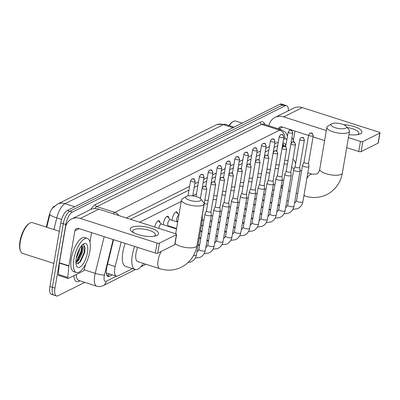 <?xml version="1.0" encoding="UTF-8"?>
<svg xmlns="http://www.w3.org/2000/svg" width="400" height="400" viewBox="0 0 400 400"><rect width="100%" height="100%" fill="white"/><g stroke="black" fill="none" stroke-linecap="round" stroke-linejoin="round"><path stroke-width="0.6" d="M172.23 220.31A5.74 2.185 -72.2 0 1 172.385 218.58A5.74 2.185 -72.2 0 1 176.7 211.835A5.74 2.185 -72.2 0 1 177.635 213.605M163.355 224.745A5.74 2.185 -72.2 0 1 163.515 223.01A5.74 2.185 -72.2 0 1 167.83 216.265A5.74 2.185 -72.2 0 1 168.765 218.035M154.715 227.045A5.74 2.185 -72.2 0 1 158.955 220.695A5.74 2.185 -72.2 0 1 159.89 222.465M121.155 242.115L115.175 266.525A10.76 4.1 107.8 0 0 114.805 268.305A10.76 4.1 107.8 0 0 116.325 276.15A10.76 4.1 107.8 0 0 117.895 275.945L132.535 268.635M106.335 273.235A3.585 1.365 107.8 0 0 106.725 273.145L106.81 273.1A10.76 4.1 -72.2 0 1 106.29 272.8M54.53 206.085A9.685 3.69 107.8 0 0 49.12 215.615L46.305 227.105M106.81 273.1L116.325 276.15M196.455 193.855L192.755 195.705M181.205 201.47L139.655 222.22M84.815 282.375L58.04 295.745A10.76 4.1 -72.2 0 1 56.47 295.955A10.76 4.1 -72.2 0 1 54.95 288.105L65.82 224.515A10.76 4.1 -72.2 0 1 72.34 212.075L285.02 105.875L282.49 105.065A10.76 4.1 -72.2 0 1 284.06 104.855A10.76 4.1 -72.2 0 0 282.49 105.065L69.815 211.265L282.49 105.065L279.965 104.255A10.76 4.1 -72.2 0 1 281.53 104.045L286.585 105.665A10.76 4.1 -72.2 0 1 288.395 110.75M65.82 224.515L63.295 223.705A10.76 4.1 -72.2 0 1 69.815 211.265A10.76 4.1 -72.2 0 0 63.295 223.705L52.425 287.295L63.295 223.705L60.77 222.895A10.76 4.1 -72.2 0 1 67.29 210.455L279.965 104.255M56.47 295.955L53.945 295.145A10.76 4.1 -72.2 0 1 52.425 287.295A10.76 4.1 -72.2 0 0 53.945 295.145L51.42 294.335A10.76 4.1 -72.2 0 1 49.9 286.485L60.77 222.895M74.665 206.77L65 203.675A12.555 10.88 -116.5 0 0 57.39 204.16L215.695 125.105A12.555 10.88 63.5 0 1 223.305 124.625L65 203.675A14.345 5.465 107.8 0 0 56.8 217.89A12.555 2.095 -166.2 0 1 49.86 214.545L46.76 227.25M113.565 239.68L106.925 266.785A10.76 4.1 107.8 0 0 106.55 268.565A10.76 4.1 107.8 0 0 108.075 276.415A10.76 4.1 107.8 0 0 109.64 276.21L112.32 274.87M109.795 274.06L107.115 275.4A10.76 4.1 -72.2 0 1 106.985 275.46M285.02 105.875A10.76 4.1 -72.2 0 1 286.585 105.665M277.715 145.75L274.015 147.595M268.84 150.18L265.14 152.025M259.97 154.61L256.27 156.455M251.095 159.04L247.395 160.885M242.225 163.47L238.525 165.32M233.355 167.9L229.655 169.75M224.48 172.33L220.78 174.18M215.61 176.76L211.91 178.61M206.735 181.19L203.035 183.04M197.865 185.62L194.165 187.47M188.99 190.055L130.465 219.28M285.835 145.72A10.76 4.1 107.8 0 0 284.175 143.095A10.76 4.1 107.8 0 0 282.885 143.18M282.84 143.43A10.76 4.1 -72.2 0 1 283.39 145.475M157.01 235.395A14.345 4.625 -170.3 0 1 155.34 235.99A14.345 4.625 -170.3 0 1 132.495 232.085A14.345 4.625 -170.3 0 1 131.745 227.3A14.345 4.625 -170.3 0 1 150.785 228.15A14.345 4.625 -170.3 0 1 157.01 235.395M153.925 236.265A11.48 3.7 9.7 0 0 154.22 236.135A11.48 3.7 9.7 0 0 155.425 234.83A11.48 3.7 9.7 0 0 147.05 229.725A11.48 3.7 9.7 0 0 134.005 229.655A11.48 3.7 9.7 0 0 132.8 230.96A11.48 3.7 9.7 0 0 133.735 232.815M85.62 264.16L84.39 269.195A1.795 0.685 107.8 0 1 83.365 270.97L68.39 278.445A1.795 0.685 107.8 0 1 68.13 278.48L58.655 275.445A1.795 0.685 -72.2 0 1 58.365 274.42L59.39 263.06A1.795 0.685 -72.2 0 1 59.425 262.775L65.41 227.78A14.345 12.435 63.5 0 1 71.63 218.995A14.345 12.435 63.5 0 1 80.33 218.44L157.07 243.03A1.795 0.58 9.7 0 0 159.45 243.135L157.73 253.175A1.795 0.58 -170.3 0 1 155.35 253.07L78.615 228.48A3.585 3.11 -116.5 0 0 76.44 228.62A3.585 3.11 -116.5 0 0 74.885 230.815L68.9 265.815A1.795 0.685 107.8 0 0 68.865 266.095L67.835 277.46A1.795 0.685 107.8 0 0 68.13 278.48M71.63 218.995L90.21 209.715A14.345 12.435 63.5 0 1 98.905 209.165L175.645 233.755A1.795 0.58 9.7 0 1 176.61 234.455A1.795 0.58 9.7 0 1 176.425 234.66L159.45 243.135M176.61 234.455L174.895 244.495A1.795 0.58 -170.3 0 1 174.705 244.7L157.73 253.175M91.565 232.63L89.94 242.125M53.84 263.415L22.595 253.405A16.14 6.15 -72.2 0 1 20.615 251.265L20.29 250.475A15.425 5.875 -72.2 0 1 20 241.27A15.425 5.875 -72.2 0 1 28.865 223.71L29.59 223.255A16.14 6.15 -72.2 0 1 32.445 222.66L59.335 231.28M20.615 251.265A16.14 6.15 -72.2 0 1 20.31 241.63A16.14 6.15 -72.2 0 1 29.59 223.255M89.845 251.44A17.935 6.835 -72.2 0 1 76.365 272.515A17.935 6.835 -72.2 0 1 73.83 259.435A17.935 6.835 -72.2 0 1 87.305 238.36A17.935 6.835 -72.2 0 1 89.845 251.44M76.365 272.515L73.835 271.705A17.935 6.835 -72.2 0 1 71.3 258.625A17.935 6.835 -72.2 0 1 84.78 237.55L87.305 238.36M75.975 263.69L80.515 261.755L84.655 252.515L85.12 247.895L83.54 244.54L82.57 244.61M82.04 245.13L82.795 248.085A8.965 3.415 -72.2 0 0 81.415 245.885A8.965 3.415 -72.2 0 0 81.385 245.875M76.23 258.235A12.555 4.785 -72.2 0 1 83.445 243.945A12.555 4.785 -72.2 0 1 87.44 252.64A12.555 4.785 -72.2 0 1 82.145 265.17A12.555 4.785 -72.2 0 1 76.465 265.725A12.555 4.785 -72.2 0 1 76.23 258.235M76.765 255.755L78.5 250.765M76.21 258.37L79.225 251.315L79.655 248.46M75.885 261.935L77.875 260.09L81.59 252.075L82.03 248.14L81.315 245.96M75.89 262.535L78.615 260.405L82.38 252.33L82.795 248.085M77.445 260.6L81.47 251.325L81.965 247.495M80.33 261.98L84.63 252.34L85.115 247.81M75.885 261.91L76.61 261.065L81.075 251.2L81.535 246.225M77.99 263.88L79.765 262.075L84.235 252.215L83.83 244.78L83.49 244.53M200.295 200.79A7.89 2.545 9.7 0 0 200.805 198.965A7.89 2.545 9.7 0 0 194.035 196.105A7.89 2.545 9.7 0 0 186.4 196.34A7.89 2.545 9.7 0 0 186.18 196.465A7.89 2.545 9.7 0 0 190.06 200.4A7.89 2.545 9.7 0 0 200.295 200.79M200.805 198.965L203.625 202.49A11.48 3.7 -170.3 0 1 204.09 203.845A11.48 3.7 -170.3 0 1 202.88 205.15A11.48 3.7 -170.3 0 1 189.84 205.085A11.48 3.7 -170.3 0 1 181.46 199.98A11.48 3.7 -170.3 0 1 182.35 198.855L186.18 196.465M137.67 247.405A11.48 4.375 107.8 0 0 136.015 253.235A11.48 4.375 107.8 0 0 137.635 261.605L159.74 268.69C167.26 271.02 174.485 270.525 181.42 267.2C189.925 262.65 195.1 255.475 196.94 245.68L204.09 203.845M143.46 263.47A19.725 7.515 -72.2 0 1 135.12 269.46A19.725 7.515 -72.2 0 1 132.33 255.075A19.725 7.515 -72.2 0 1 134.645 246.435M135.12 269.46L125.645 266.425A19.725 7.515 -72.2 0 1 122.855 252.04A19.725 7.515 -72.2 0 1 125.17 243.4M345.71 128.18A7.89 2.545 9.7 0 0 346.22 126.35A7.89 2.545 9.7 0 0 339.45 123.49A7.89 2.545 9.7 0 0 331.815 123.725A7.89 2.545 9.7 0 0 331.595 123.85A7.89 2.545 9.7 0 0 335.475 127.785A7.89 2.545 9.7 0 0 345.71 128.18M346.22 126.35L349.04 129.875A11.48 3.7 -170.3 0 1 349.505 131.23A11.48 3.7 -170.3 0 1 348.295 132.535A11.48 3.7 -170.3 0 1 335.255 132.47A11.48 3.7 -170.3 0 1 326.875 127.365A11.48 3.7 -170.3 0 1 327.765 126.24L331.595 123.85M281.295 186.25A11.48 4.375 107.8 0 0 282.35 188.565M288.875 190.855A19.725 7.515 -72.2 0 1 288.38 191.59M280.915 196.94A19.725 7.515 -72.2 0 1 280.535 196.85A19.725 7.515 -72.2 0 1 279.47 196.245M292.97 159.435A19.725 7.515 -72.2 0 1 295.58 163.945M201.3 220.18A3.23 1.04 9.7 0 0 202.105 219.97A3.23 1.04 9.7 0 0 202.445 219.6A3.23 1.04 9.7 0 0 202.45 219.51L202.14 216.07M201.955 216.33A2.33 0.75 9.7 0 0 202.135 216.105A2.33 0.75 9.7 0 0 202.135 216.04M206.415 210.855L204.98 214A3.23 1.04 9.7 0 0 204.955 214.085A3.23 1.04 9.7 0 0 206.695 215.345A3.23 1.04 9.7 0 0 210.975 215.54A3.23 1.04 9.7 0 0 211.315 215.17A3.23 1.04 9.7 0 0 211.32 215.08L211.01 211.64M206.43 210.825A2.33 0.75 9.7 0 0 206.41 210.885A2.33 0.75 9.7 0 0 207.665 211.8A2.33 0.75 9.7 0 0 210.76 211.94A2.33 0.75 9.7 0 0 211.005 211.675A2.33 0.75 9.7 0 0 211.01 211.61M215.285 206.425L213.85 209.565A3.23 1.04 9.7 0 0 213.825 209.655A3.23 1.04 9.7 0 0 215.565 210.915A3.23 1.04 9.7 0 0 219.85 211.105A3.23 1.04 9.7 0 0 220.19 210.74A3.23 1.04 9.7 0 0 220.195 210.65L219.885 207.21M215.3 206.395A2.33 0.75 9.7 0 0 215.28 206.455A2.33 0.75 9.7 0 0 216.54 207.37A2.33 0.75 9.7 0 0 219.63 207.505A2.33 0.75 9.7 0 0 219.88 207.24A2.33 0.75 9.7 0 0 219.88 207.18M224.16 201.995L222.725 205.135A3.23 1.04 9.7 0 0 222.7 205.22A3.23 1.04 9.7 0 0 224.44 206.485A3.23 1.04 9.7 0 0 228.72 206.675A3.23 1.04 9.7 0 0 229.06 206.31A3.23 1.04 9.7 0 0 229.065 206.22L228.755 202.78M224.175 201.965A2.33 0.75 9.7 0 0 224.155 202.025A2.33 0.75 9.7 0 0 225.41 202.94A2.33 0.75 9.7 0 0 228.505 203.075A2.33 0.75 9.7 0 0 228.75 202.81A2.33 0.75 9.7 0 0 228.75 202.75M233.03 197.565L231.595 200.705A3.23 1.04 9.7 0 0 231.57 200.79A3.23 1.04 9.7 0 0 233.31 202.055A3.23 1.04 9.7 0 0 237.595 202.245A3.23 1.04 9.7 0 0 237.935 201.88A3.23 1.04 9.7 0 0 237.935 201.79L237.625 198.35M233.045 197.535A2.33 0.75 9.7 0 0 233.025 197.595A2.33 0.75 9.7 0 0 234.285 198.51A2.33 0.75 9.7 0 0 237.375 198.645A2.33 0.75 9.7 0 0 237.62 198.38A2.33 0.75 9.7 0 0 237.625 198.315M241.905 193.135L240.47 196.275A3.23 1.04 9.7 0 0 240.44 196.36A3.23 1.04 9.7 0 0 242.185 197.625A3.23 1.04 9.7 0 0 246.465 197.815A3.23 1.04 9.7 0 0 246.805 197.45A3.23 1.04 9.7 0 0 246.81 197.36L246.5 193.92M241.915 193.105A2.33 0.75 9.7 0 0 241.9 193.165A2.33 0.75 9.7 0 0 243.155 194.08A2.33 0.75 9.7 0 0 246.25 194.215A2.33 0.75 9.7 0 0 246.495 193.95A2.33 0.75 9.7 0 0 246.495 193.885M250.775 188.705L249.34 191.845A3.23 1.04 9.7 0 0 249.315 191.93A3.23 1.04 9.7 0 0 251.055 193.195A3.23 1.04 9.7 0 0 255.34 193.385A3.23 1.04 9.7 0 0 255.68 193.02A3.23 1.04 9.7 0 0 255.68 192.93L255.37 189.49M250.79 188.675A2.33 0.75 9.7 0 0 250.77 188.735A2.33 0.75 9.7 0 0 252.025 189.65A2.33 0.75 9.7 0 0 255.12 189.785A2.33 0.75 9.7 0 0 255.365 189.52A2.33 0.75 9.7 0 0 255.37 189.455M259.65 184.275L258.215 187.415A3.23 1.04 9.7 0 0 258.185 187.5A3.23 1.04 9.7 0 0 259.925 188.765A3.23 1.04 9.7 0 0 264.21 188.955A3.23 1.04 9.7 0 0 264.55 188.59A3.23 1.04 9.7 0 0 264.555 188.5L264.245 185.06M259.66 184.245A2.33 0.75 9.7 0 0 259.64 184.305A2.33 0.75 9.7 0 0 260.9 185.215A2.33 0.75 9.7 0 0 263.995 185.355A2.33 0.75 9.7 0 0 264.24 185.09A2.33 0.75 9.7 0 0 264.24 185.025M268.52 179.845L267.085 182.985A3.23 1.04 9.7 0 0 267.06 183.07A3.23 1.04 9.7 0 0 268.8 184.335A3.23 1.04 9.7 0 0 273.085 184.525A3.23 1.04 9.7 0 0 273.42 184.16A3.23 1.04 9.7 0 0 273.425 184.07L273.115 180.63M268.535 179.815A2.33 0.75 9.7 0 0 268.515 179.875A2.33 0.75 9.7 0 0 269.77 180.785A2.33 0.75 9.7 0 0 272.865 180.925A2.33 0.75 9.7 0 0 273.11 180.66A2.33 0.75 9.7 0 0 273.115 180.595M277.39 175.41L275.955 178.555A3.23 1.04 9.7 0 0 275.93 178.64A3.23 1.04 9.7 0 0 277.67 179.905A3.23 1.04 9.7 0 0 281.955 180.095A3.23 1.04 9.7 0 0 282.295 179.725A3.23 1.04 9.7 0 0 282.3 179.64L281.99 176.2M277.405 175.38A2.33 0.75 9.7 0 0 277.385 175.445A2.33 0.75 9.7 0 0 278.645 176.355A2.33 0.75 9.7 0 0 281.735 176.495A2.33 0.75 9.7 0 0 281.985 176.23A2.33 0.75 9.7 0 0 281.985 176.165M286.265 170.98L284.83 174.125A3.23 1.04 9.7 0 0 284.805 174.21A3.23 1.04 9.7 0 0 286.545 175.475A3.23 1.04 9.7 0 0 290.825 175.665A3.23 1.04 9.7 0 0 291.165 175.295A3.23 1.04 9.7 0 0 291.17 175.21L290.86 171.765M286.28 170.95A2.33 0.75 9.7 0 0 286.26 171.015A2.33 0.75 9.7 0 0 287.515 171.925A2.33 0.75 9.7 0 0 290.61 172.065A2.33 0.75 9.7 0 0 290.855 171.8A2.33 0.75 9.7 0 0 290.855 171.735M295.135 166.55L293.7 169.695A3.23 1.04 9.7 0 0 293.675 169.78A3.23 1.04 9.7 0 0 295.415 171.04A3.23 1.04 9.7 0 0 299.7 171.235A3.23 1.04 9.7 0 0 300.04 170.865A3.23 1.04 9.7 0 0 300.04 170.775L299.735 167.335M295.15 166.52A2.33 0.75 9.7 0 0 295.13 166.585A2.33 0.75 9.7 0 0 296.39 167.495A2.33 0.75 9.7 0 0 299.48 167.635A2.33 0.75 9.7 0 0 299.725 167.37A2.33 0.75 9.7 0 0 299.73 167.305M304.01 162.12L302.575 165.265A3.23 1.04 9.7 0 0 302.545 165.35A3.23 1.04 9.7 0 0 304.29 166.61A3.23 1.04 9.7 0 0 308.57 166.805A3.23 1.04 9.7 0 0 308.91 166.435A3.23 1.04 9.7 0 0 308.915 166.345L308.605 162.905M304.02 162.09A2.33 0.75 9.7 0 0 304.005 162.15A2.33 0.75 9.7 0 0 305.26 163.065A2.33 0.75 9.7 0 0 308.355 163.205A2.33 0.75 9.7 0 0 308.6 162.94A2.33 0.75 9.7 0 0 308.6 162.875M176.51 228.955L161.35 224.1A3.23 1.23 107.8 0 0 158.92 227.895A3.23 1.23 107.8 0 0 158.855 228.375M161.47 224.14L158.58 221.075A5.38 2.05 107.8 0 0 158.215 220.835A5.38 2.05 107.8 0 0 158.115 220.81L158.215 220.835M177.69 222.06L170.22 219.67A3.23 1.23 107.8 0 0 167.795 223.465A3.23 1.23 107.8 0 0 168.25 225.815L176.59 228.49M170.34 219.71L167.455 216.645A5.38 2.05 107.8 0 0 167.085 216.405A5.38 2.05 107.8 0 0 166.985 216.38M178.855 215.22A3.23 1.23 107.8 0 0 176.665 219.03A3.23 1.23 107.8 0 0 177.12 221.385L177.77 221.595M204.885 200A2.33 0.75 9.7 0 0 204.93 200.015A2.33 0.75 9.7 0 0 208.025 200.15A2.33 0.75 9.7 0 0 208.27 199.885A2.33 0.75 9.7 0 0 208.275 199.825M178.905 214.95L176.325 212.215A5.38 2.05 107.8 0 0 175.96 211.975A5.38 2.05 107.8 0 0 175.855 211.95M204.26 203.65A3.23 1.04 9.7 0 0 207.595 203.94M213.76 195.57A2.33 0.75 9.7 0 0 213.805 195.585A2.33 0.75 9.7 0 0 216.9 195.72A2.33 0.75 9.7 0 0 217.145 195.455A2.33 0.75 9.7 0 0 217.145 195.39M213.135 199.22A3.23 1.04 9.7 0 0 216.47 199.51M222.63 191.14A2.33 0.75 9.7 0 0 222.675 191.155A2.33 0.75 9.7 0 0 225.77 191.29A2.33 0.75 9.7 0 0 226.015 191.025A2.33 0.75 9.7 0 0 226.02 190.96M222.005 194.79A3.23 1.04 9.7 0 0 225.34 195.08M231.5 186.71A2.33 0.75 9.7 0 0 231.55 186.725A2.33 0.75 9.7 0 0 234.64 186.86A2.33 0.75 9.7 0 0 234.89 186.595A2.33 0.75 9.7 0 0 234.89 186.53M230.88 190.36A3.23 1.04 9.7 0 0 234.215 190.65M240.375 182.275A2.33 0.75 9.7 0 0 240.42 182.29A2.33 0.75 9.7 0 0 243.515 182.43A2.33 0.75 9.7 0 0 243.76 182.165A2.33 0.75 9.7 0 0 243.76 182.1M239.75 185.93A3.23 1.04 9.7 0 0 243.085 186.22M249.245 177.845A2.33 0.75 9.7 0 0 249.295 177.86A2.33 0.75 9.7 0 0 252.385 178A2.33 0.75 9.7 0 0 252.63 177.735A2.33 0.75 9.7 0 0 252.635 177.67M248.625 181.5A3.23 1.04 9.7 0 0 251.96 181.79M258.12 173.415A2.33 0.75 9.7 0 0 258.165 173.43A2.33 0.75 9.7 0 0 261.26 173.57A2.33 0.75 9.7 0 0 261.505 173.305A2.33 0.75 9.7 0 0 261.505 173.24M257.495 177.07A3.23 1.04 9.7 0 0 260.83 177.355M266.99 168.985A2.33 0.75 9.7 0 0 267.035 169A2.33 0.75 9.7 0 0 270.13 169.14A2.33 0.75 9.7 0 0 270.375 168.875A2.33 0.75 9.7 0 0 270.38 168.81M266.365 172.64A3.23 1.04 9.7 0 0 269.7 172.925M275.865 164.555A2.33 0.75 9.7 0 0 275.91 164.57A2.33 0.75 9.7 0 0 279.005 164.71A2.33 0.75 9.7 0 0 279.25 164.445A2.33 0.75 9.7 0 0 279.25 164.38M275.24 168.21A3.23 1.04 9.7 0 0 278.575 168.495M284.735 160.125A2.33 0.75 9.7 0 0 284.78 160.14A2.33 0.75 9.7 0 0 287.875 160.28A2.33 0.75 9.7 0 0 288.12 160.015A2.33 0.75 9.7 0 0 288.125 159.95M284.11 163.775A3.23 1.04 9.7 0 0 287.445 164.065M343.6 124.67A14.345 4.625 -170.3 0 1 358.6 128.42A14.345 4.625 -170.3 0 1 360.395 133.83A14.345 4.625 -170.3 0 1 358.725 134.425A14.345 4.625 -170.3 0 1 348.925 134.63M357.315 134.7A11.48 3.7 9.7 0 0 357.605 134.57A11.48 3.7 9.7 0 0 358.815 133.265A11.48 3.7 9.7 0 0 347.17 127.535M268.885 125.755A14.345 12.435 63.5 0 1 275.02 117.43A14.345 12.435 63.5 0 1 283.715 116.88L326.335 130.535M275.02 117.43L293.595 108.155A14.345 12.435 63.5 0 1 302.295 107.6L379.035 132.19A1.795 0.58 9.7 0 1 380 132.89A1.795 0.58 9.7 0 1 379.81 133.095L362.835 141.57L361.12 151.61A1.795 0.58 -170.3 0 1 358.74 151.505L346.7 147.65M348.415 137.605L360.455 141.465A1.795 0.58 9.7 0 0 362.835 141.57M380 132.89L378.285 142.93A1.795 0.58 -170.3 0 1 378.095 143.135L361.12 151.61M324.62 140.575L313.055 136.87M308.57 135.43L282 126.92A3.585 3.11 -116.5 0 0 279.825 127.055A3.585 3.11 -116.5 0 0 278.38 128.8M294.95 131.07L293.33 140.565M291.95 137.62A17.935 6.835 -72.2 0 1 293.565 141.86M229.275 125.59A16.14 6.15 -72.2 0 1 232.98 121.69A16.14 6.15 -72.2 0 1 235.83 121.1L242.17 123.13M228.98 125.495A15.425 5.875 -72.2 0 1 232.255 122.145L232.98 121.69M107.585 264.09L115.175 266.525M106.725 273.145A10.76 9.325 63.5 0 1 106.495 274.165M49.12 215.615L49.575 215.76M282.425 145.875L283.82 146.32M215.695 125.105L217.29 124.44L225.395 124.35A14.345 5.465 107.8 0 0 223.305 124.625L232.97 127.72M61.61 219.43L56.8 217.89L53.945 229.55M49.9 286.485L54.95 288.105M67.29 210.455L72.34 212.075M107.115 275.4L109.64 276.21M113.155 239.55L104.475 274.97A7.175 2.735 107.8 0 0 104.23 276.155A7.175 2.735 107.8 0 0 106.285 281.25L116.435 276.18M106.285 281.25A7.175 6.215 -116.5 0 1 103.175 285.645C100.885 286.69 98.74 286.87 96.74 286.195A14.345 5.465 -72.2 0 1 94.71 275.73A14.345 5.465 -72.2 0 1 95.205 273.355L84.185 269.825M79.96 280.82L78.96 281.32A1.795 1.555 63.5 0 1 79.275 280.6M78.96 281.32A16.14 6.15 -72.2 0 1 73.905 275.69M76.315 274.49A14.345 5.465 107.8 0 0 78.735 280.425L96.74 286.195M90.85 209.42A16.14 6.15 -72.2 0 1 95.56 204.46L260.31 122.19A16.14 6.15 -72.2 0 1 264.8 124.445M113.095 213.71A14.345 5.465 -72.2 0 1 114.855 212.405L96.855 206.64A14.345 5.465 107.8 0 0 94.485 208.585M104.475 274.97A7.175 1.195 -166.2 0 1 95.205 273.355L104.19 236.68M118.83 215.55A7.175 6.215 -116.5 0 0 114.855 212.405L279.605 130.135L261.605 124.37L96.855 206.64A1.795 1.555 63.5 0 1 95.56 204.46M286.815 139.99A7.175 2.735 107.8 0 0 284.775 138.855A7.175 6.215 -116.5 0 0 279.605 130.135A14.345 5.465 -72.2 0 1 281.695 129.86L263.695 124.095A14.345 5.465 107.8 0 0 261.605 124.37A1.795 1.555 63.5 0 1 260.31 122.19M284.775 138.855L283.515 139.485M278.345 142.065L274.645 143.915M269.47 146.495L265.77 148.345M260.6 150.925L256.9 152.775M251.725 155.36L248.025 157.205M242.855 159.79L239.155 161.635M233.98 164.22L230.28 166.065M225.11 168.65L221.41 170.495M216.24 173.08L212.54 174.925M207.365 177.51L203.665 179.36M198.495 181.94L194.795 183.79M189.62 186.37L126.36 217.96M98.905 209.165L80.33 218.44M174.705 244.7L176.425 234.66M79.19 228.665L74.885 230.815M59.425 262.775L68.9 265.815M155.35 253.07L157.07 243.03M68.865 266.095L59.39 263.06M58.365 274.42L67.835 277.46M161.22 251.435A11.48 4.375 107.8 0 0 158.12 260.32A11.48 4.375 107.8 0 0 159.74 268.69M175.065 243.495A11.48 3.7 9.7 0 0 185.07 247.405A11.48 3.7 9.7 0 0 195.73 246.985A11.48 3.7 9.7 0 0 196.94 245.68M304.015 195.085A11.48 4.375 107.8 0 0 305.155 196.075C312.67 198.405 319.9 197.91 326.835 194.585C335.34 190.035 340.51 182.86 342.35 173.07L349.505 131.23M307.82 172.825L312.16 174.215L316.58 174.05C318.06 173.44 319.11 171.825 319.725 169.2A11.48 3.7 9.7 0 0 328.1 174.305A11.48 3.7 9.7 0 0 341.145 174.37A11.48 3.7 9.7 0 0 342.35 173.07M312.16 174.215A11.48 4.375 107.8 0 0 310.49 174.435A11.48 4.375 107.8 0 0 306.865 178.42M206.545 189.125A2.33 2.02 63.5 0 0 204.865 186.29A2.33 2.02 -116.5 0 0 203.45 186.38L202.195 188.075A2.33 0.75 9.7 0 0 203.895 189.11A2.33 0.75 9.7 0 0 206.545 189.125A2.33 0.75 9.7 0 0 206.79 188.86L202.135 216.105M193.56 255.43A3.23 1.04 9.7 0 0 196.075 255.245A3.23 1.04 9.7 0 0 196.16 255.195A3.23 1.04 9.7 0 0 196.415 254.875L202.445 219.6M215.415 184.695A2.33 2.02 63.5 0 0 213.735 181.86A2.33 2.02 -116.5 0 0 212.32 181.95L211.065 183.645A2.33 0.75 9.7 0 0 212.77 184.68A2.33 0.75 9.7 0 0 215.415 184.695A2.33 0.75 9.7 0 0 215.66 184.43L211.005 211.675M196.975 251.6L197.79 251.27L198.925 249.36A3.23 1.04 9.7 0 0 201.28 250.795A3.23 1.04 9.7 0 0 204.95 250.815A3.23 1.04 9.7 0 0 205.03 250.765A3.23 1.04 9.7 0 0 205.285 250.445L211.315 215.17M224.29 180.265A2.33 2.02 63.5 0 0 222.61 177.43A2.33 2.02 -116.5 0 0 221.195 177.52L219.94 179.215A2.33 0.75 9.7 0 0 221.64 180.25A2.33 0.75 9.7 0 0 224.29 180.265A2.33 0.75 9.7 0 0 224.535 180L219.88 207.24M205.845 247.17L206.66 246.84L207.795 244.93A3.23 1.04 9.7 0 0 210.15 246.365A3.23 1.04 9.7 0 0 213.82 246.385A3.23 1.04 9.7 0 0 213.905 246.335A3.23 1.04 9.7 0 0 214.16 246.015L220.19 210.74M233.16 175.835A2.33 2.02 63.5 0 0 231.48 173A2.33 2.02 -116.5 0 0 230.065 173.09L228.81 174.785A2.33 0.75 9.7 0 0 230.51 175.82A2.33 0.75 9.7 0 0 233.16 175.835A2.33 0.75 9.7 0 0 233.405 175.57L228.75 202.81M214.72 242.74L215.535 242.41L216.67 240.5A3.23 1.04 9.7 0 0 219.025 241.935A3.23 1.04 9.7 0 0 222.69 241.955A3.23 1.04 9.7 0 0 222.775 241.905A3.23 1.04 9.7 0 0 223.03 241.585L229.06 206.31M242.035 171.405A2.33 2.02 63.5 0 0 240.35 168.57A2.33 2.02 -116.5 0 0 238.94 168.66L237.685 170.355A2.33 0.75 9.7 0 0 239.385 171.39A2.33 0.75 9.7 0 0 242.035 171.405A2.33 0.75 9.7 0 0 242.28 171.14L237.62 198.38M223.59 238.31L224.405 237.98L225.54 236.07A3.23 1.04 9.7 0 0 227.895 237.505A3.23 1.04 9.7 0 0 231.565 237.52A3.23 1.04 9.7 0 0 231.65 237.475A3.23 1.04 9.7 0 0 231.905 237.155L237.935 201.88M250.905 166.975A2.33 2.02 63.5 0 0 249.225 164.14A2.33 2.02 -116.5 0 0 247.81 164.23L246.555 165.92A2.33 0.75 9.7 0 0 248.255 166.96A2.33 0.75 9.7 0 0 250.905 166.975A2.33 0.75 9.7 0 0 251.15 166.71L246.495 193.95M232.465 233.88L233.275 233.55L234.41 231.635A3.23 1.04 9.7 0 0 236.77 233.075A3.23 1.04 9.7 0 0 240.435 233.09A3.23 1.04 9.7 0 0 240.52 233.045A3.23 1.04 9.7 0 0 240.775 232.725L246.805 197.45M259.78 162.54A2.33 2.02 63.5 0 0 258.095 159.71A2.33 2.02 -116.5 0 0 256.685 159.8L255.425 161.49A2.33 0.75 9.7 0 0 257.13 162.53A2.33 0.75 9.7 0 0 259.78 162.54A2.33 0.75 9.7 0 0 260.025 162.275L255.365 189.52M241.335 229.45L242.15 229.12L243.285 227.205A3.23 1.04 9.7 0 0 245.64 228.64A3.23 1.04 9.7 0 0 249.31 228.66A3.23 1.04 9.7 0 0 249.395 228.615A3.23 1.04 9.7 0 0 249.65 228.295L255.68 193.02M268.65 158.11A2.33 2.02 63.5 0 0 266.97 155.28A2.33 2.02 -116.5 0 0 265.555 155.37L264.3 157.06A2.33 0.75 9.7 0 0 266 158.1A2.33 0.75 9.7 0 0 268.65 158.11A2.33 0.75 9.7 0 0 268.895 157.845L264.24 185.09M250.21 225.02L251.02 224.69L252.155 222.775A3.23 1.04 9.7 0 0 254.515 224.21A3.23 1.04 9.7 0 0 258.18 224.23A3.23 1.04 9.7 0 0 258.265 224.185A3.23 1.04 9.7 0 0 258.52 223.865L264.55 188.59M277.52 153.68A2.33 2.02 63.5 0 0 275.84 150.85A2.33 2.02 -116.5 0 0 274.43 150.94L273.17 152.63A2.33 0.75 9.7 0 0 274.875 153.67A2.33 0.75 9.7 0 0 277.52 153.68A2.33 0.75 9.7 0 0 277.765 153.415L273.11 180.66M259.08 220.59L259.895 220.26L261.03 218.345A3.23 1.04 9.7 0 0 263.385 219.78A3.23 1.04 9.7 0 0 267.055 219.8A3.23 1.04 9.7 0 0 267.14 219.755A3.23 1.04 9.7 0 0 267.395 219.435L273.42 184.16M286.395 149.25A2.33 2.02 63.5 0 0 284.715 146.42A2.33 2.02 -116.5 0 0 283.3 146.505L282.045 148.2A2.33 0.75 9.7 0 0 283.745 149.235A2.33 0.75 9.7 0 0 286.395 149.25A2.33 0.75 9.7 0 0 286.64 148.985L281.985 176.23M267.95 216.16L268.765 215.83L269.9 213.915A3.23 1.04 9.7 0 0 272.255 215.35A3.23 1.04 9.7 0 0 275.925 215.37A3.23 1.04 9.7 0 0 276.01 215.325A3.23 1.04 9.7 0 0 276.265 215.005L282.295 179.725M295.265 144.82A2.33 2.02 63.5 0 0 293.585 141.985A2.33 2.02 -116.5 0 0 292.17 142.075L290.915 143.77A2.33 0.75 9.7 0 0 292.615 144.805A2.33 0.75 9.7 0 0 295.265 144.82A2.33 0.75 9.7 0 0 295.51 144.555L290.855 171.8M276.825 211.73L277.64 211.4L278.775 209.485A3.23 1.04 9.7 0 0 281.13 210.92A3.23 1.04 9.7 0 0 284.795 210.94A3.23 1.04 9.7 0 0 284.88 210.89A3.23 1.04 9.7 0 0 285.135 210.575L291.165 175.295M304.14 140.39A2.33 2.02 63.5 0 0 302.46 137.555A2.33 2.02 -116.5 0 0 301.045 137.645L299.79 139.34A2.33 0.75 9.7 0 0 301.49 140.375A2.33 0.75 9.7 0 0 304.14 140.39A2.33 0.75 9.7 0 0 304.385 140.125L299.725 167.37M285.695 207.3L286.51 206.965L287.645 205.055A3.23 1.04 9.7 0 0 290 206.49A3.23 1.04 9.7 0 0 293.67 206.51A3.23 1.04 9.7 0 0 293.755 206.46A3.23 1.04 9.7 0 0 294.01 206.14L300.04 170.865M313.01 135.96A2.33 2.02 63.5 0 0 311.33 133.125A2.33 2.02 -116.5 0 0 309.915 133.215L308.66 134.91A2.33 0.75 9.7 0 0 310.36 135.945A2.33 0.75 9.7 0 0 313.01 135.96A2.33 0.75 9.7 0 0 313.255 135.695L308.6 162.94M294.57 202.865L295.385 202.535L296.52 200.625A3.23 1.04 9.7 0 0 298.875 202.06A3.23 1.04 9.7 0 0 302.54 202.08A3.23 1.04 9.7 0 0 302.625 202.03A3.23 1.04 9.7 0 0 302.88 201.71L308.91 166.435M194.94 181.77A2.33 2.02 63.5 0 0 193.255 178.935A2.33 2.02 -116.5 0 0 191.845 179.025L190.585 180.72A2.33 0.75 9.7 0 0 192.29 181.755A2.33 0.75 9.7 0 0 194.94 181.77A2.33 0.75 9.7 0 0 195.185 181.505L192.72 195.905M203.81 177.34A2.33 2.02 63.5 0 0 202.13 174.505A2.33 2.02 -116.5 0 0 200.715 174.595L199.46 176.29A2.33 0.75 9.7 0 0 201.16 177.325A2.33 0.75 9.7 0 0 203.81 177.34A2.33 0.75 9.7 0 0 204.055 177.075L200.385 198.54M212.685 172.91A2.33 2.02 63.5 0 0 211 170.075A2.33 2.02 -116.5 0 0 209.59 170.165L208.33 171.86A2.33 0.75 9.7 0 0 210.035 172.895A2.33 0.75 9.7 0 0 212.685 172.91A2.33 0.75 9.7 0 0 212.93 172.645L208.27 199.885M202.355 220.115A3.23 1.04 9.7 0 0 203.895 220.265M221.555 168.48A2.33 2.02 63.5 0 0 219.875 165.645A2.33 2.02 -116.5 0 0 218.46 165.735L217.205 167.43A2.33 0.75 9.7 0 0 218.905 168.465A2.33 0.75 9.7 0 0 221.555 168.48A2.33 0.75 9.7 0 0 221.8 168.215L217.145 195.455M211.23 215.685A3.23 1.04 9.7 0 0 212.77 215.835M230.425 164.05A2.33 2.02 63.5 0 0 228.745 161.215A2.33 2.02 -116.5 0 0 227.335 161.305L226.075 162.995A2.33 0.75 9.7 0 0 227.78 164.035A2.33 0.75 9.7 0 0 230.425 164.05A2.33 0.75 9.7 0 0 230.67 163.785L226.015 191.025M220.1 211.255A3.23 1.04 9.7 0 0 221.64 211.405M239.3 159.615A2.33 2.02 63.5 0 0 237.62 156.785A2.33 2.02 -116.5 0 0 236.205 156.875L234.95 158.565A2.33 0.75 9.7 0 0 236.65 159.605A2.33 0.75 9.7 0 0 239.3 159.615A2.33 0.75 9.7 0 0 239.545 159.35L234.89 186.595M228.975 206.825A3.23 1.04 9.7 0 0 230.515 206.975M248.17 155.185A2.33 2.02 63.5 0 0 246.49 152.355A2.33 2.02 -116.5 0 0 245.075 152.445L243.82 154.135A2.33 0.75 9.7 0 0 245.52 155.175A2.33 0.75 9.7 0 0 248.17 155.185A2.33 0.75 9.7 0 0 248.415 154.92L243.76 182.165M237.845 202.395A3.23 1.04 9.7 0 0 239.385 202.545M257.045 150.755A2.33 2.02 63.5 0 0 255.365 147.925A2.33 2.02 -116.5 0 0 253.95 148.015L252.695 149.705A2.33 0.75 9.7 0 0 254.395 150.745A2.33 0.75 9.7 0 0 257.045 150.755A2.33 0.75 9.7 0 0 257.29 150.49L252.63 177.735M246.72 197.965A3.23 1.04 9.7 0 0 248.255 198.115M265.915 146.325A2.33 2.02 63.5 0 0 264.235 143.495A2.33 2.02 -116.5 0 0 262.82 143.58L261.565 145.275A2.33 0.75 9.7 0 0 263.265 146.31A2.33 0.75 9.7 0 0 265.915 146.325A2.33 0.75 9.7 0 0 266.16 146.06L261.505 173.305M255.59 193.535A3.23 1.04 9.7 0 0 257.13 193.685M274.79 141.895A2.33 2.02 63.5 0 0 273.105 139.06A2.33 2.02 -116.5 0 0 271.695 139.15L270.435 140.845A2.33 0.75 9.7 0 0 272.14 141.88A2.33 0.75 9.7 0 0 274.79 141.895A2.33 0.75 9.7 0 0 275.035 141.63L270.375 168.875M264.46 189.105A3.23 1.04 9.7 0 0 266 189.255M283.66 137.465A2.33 2.02 63.5 0 0 281.98 134.63A2.33 2.02 -116.5 0 0 280.565 134.72L279.31 136.415A2.33 0.75 9.7 0 0 281.01 137.45A2.33 0.75 9.7 0 0 283.66 137.465A2.33 0.75 9.7 0 0 283.905 137.2L279.25 164.445M273.335 184.675A3.23 1.04 9.7 0 0 274.875 184.825M292.53 133.035A2.33 2.02 63.5 0 0 290.85 130.2A2.33 2.02 -116.5 0 0 289.44 130.29L288.18 131.985A2.33 0.75 9.7 0 0 289.885 133.02A2.33 0.75 9.7 0 0 292.53 133.035A2.33 0.75 9.7 0 0 292.78 132.77L288.12 160.015M282.205 180.245A3.23 1.04 9.7 0 0 283.745 180.395M302.295 107.6L283.715 116.88M378.095 143.135L379.81 133.095M282.575 127.105L278.865 128.955M358.74 151.505L360.455 141.465M282.54 145.2L285.745 146.23M57.39 204.16L52.665 208.085M225.395 124.35L234.125 127.145M287.455 136.22L286.77 134.36L285.38 132.27L281.695 129.86M103.175 285.645L135.42 269.54M140.87 266.82L145.965 264.275M172.225 245.94L169.95 247.075M175.685 233.765L181.46 199.98M288.525 190.745L290.01 191.22M296.22 193.21L297.705 193.685M303.915 195.675L305.155 196.075M280.535 196.85L279.43 196.495M273.22 194.505L271.735 194.03M319.725 169.2L326.875 127.365M291.57 167.615L294.255 168.475M300 170.32L301.61 170.835M188.105 262.52L190.83 261.94L192.505 261.07C194.645 259.565 195.95 257.5 196.415 254.875M202.195 188.075L200.405 198.55M206.79 188.86C205.145 184.665 205.835 186.545 203.45 186.38M195.31 258.02L199.7 257.51L201.375 256.64C203.515 255.13 204.82 253.07 205.285 250.445M198.925 249.36L204.955 214.085M211.065 183.645L206.41 210.885M215.66 184.43C214.015 180.235 214.705 182.115 212.32 181.95M197 251.445L197.265 251.53M204.185 253.59L208.575 253.08L210.25 252.21C212.39 250.7 213.695 248.64 214.16 246.015M198.1 245.015L199.585 245.49M207.795 244.93L213.825 209.655M219.94 179.215L215.28 206.455M224.535 180C222.89 175.805 223.575 177.685 221.195 177.52M198.18 244.55L199.665 245.025M205.875 247.015L206.135 247.1M213.055 249.16L217.445 248.65L219.12 247.78C221.26 246.27 222.565 244.205 223.03 241.585M199.28 238.12L200.765 238.595M206.975 240.585L208.455 241.06M216.67 240.5L222.7 205.22M228.81 174.785L224.155 202.025M233.405 175.57C231.76 171.375 232.45 173.255 230.065 173.09M199.36 237.655L200.845 238.13M207.055 240.12L208.535 240.595M214.745 242.585L215.005 242.665M221.925 244.73L226.32 244.22L227.995 243.345C230.135 241.84 231.44 239.775 231.905 237.155M200.46 231.225L201.94 231.7M208.15 233.69L209.635 234.165M215.845 236.155L217.33 236.63M225.54 236.07L231.57 200.79M237.685 170.355L233.025 197.595M242.28 171.14C240.635 166.945 241.32 168.82 238.94 168.66M200.54 230.76L202.02 231.235M208.23 233.225L209.715 233.7M215.925 235.69L217.41 236.165M223.62 238.155L223.88 238.235M230.8 240.3L235.19 239.79L236.865 238.915C239.005 237.41 240.31 235.345 240.775 232.725M209.33 226.795L210.815 227.27M217.025 229.26L218.505 229.735M224.715 231.725L226.2 232.2M234.41 231.635L240.44 196.36M246.555 165.92L241.9 193.165M251.15 166.71C249.505 162.515 250.195 164.39 247.81 164.23M209.41 226.325L210.895 226.805M217.105 228.79L218.585 229.27M224.795 231.26L226.28 231.735M232.49 233.725L232.75 233.805M239.67 235.865L244.065 235.355L245.74 234.485C247.88 232.98 249.18 230.915 249.65 228.295M218.2 222.365L219.685 222.84M225.895 224.83L227.38 225.305M233.59 227.295L235.075 227.77M243.285 227.205L249.315 191.93M255.425 161.49L250.77 188.735M260.025 162.275C258.38 158.085 259.065 159.96 256.685 159.8M218.28 221.895L219.765 222.37M225.975 224.36L227.46 224.835M233.67 226.825L235.155 227.305M241.365 229.29L241.625 229.375M248.545 231.435L252.935 230.925L254.61 230.055C256.75 228.55 258.055 226.485 258.52 223.865M227.075 217.935L228.56 218.41M234.77 220.4L236.25 220.875M242.46 222.865L243.945 223.34M252.155 222.775L258.185 187.5M264.3 157.06L259.64 184.305M268.895 157.845C267.25 153.655 267.94 155.53 265.555 155.37M227.155 217.465L228.64 217.94M234.85 219.93L236.33 220.405M242.54 222.395L244.025 222.87M250.235 224.86L250.495 224.945M257.415 227.005L261.81 226.495L263.48 225.625C265.625 224.12 266.925 222.055 267.395 219.435M235.945 213.505L237.43 213.98M243.64 215.97L245.125 216.445M251.335 218.435L252.82 218.91M261.03 218.345L267.06 183.07M273.17 152.63L268.515 179.875M277.765 153.415C276.12 149.22 276.81 151.1 274.43 150.94M236.025 213.035L237.51 213.51M243.72 215.5L245.205 215.975M251.415 217.965L252.9 218.44M259.105 220.43L259.37 220.515M266.29 222.575L270.68 222.065L272.355 221.195C274.495 219.69 275.8 217.625 276.265 215.005M244.82 209.075L246.305 209.55M252.51 211.54L253.995 212.015M260.205 214.005L261.69 214.48M269.9 213.915L275.93 178.64M282.045 148.2L277.385 175.445M286.64 148.985C284.995 144.79 285.685 146.67 283.3 146.505M244.9 208.605L246.385 209.08M252.59 211.07L254.075 211.545M260.285 213.535L261.77 214.01M267.98 216L268.24 216.085M275.16 218.145L279.55 217.635L281.225 216.765C283.365 215.26 284.67 213.195 285.135 210.575M253.69 204.645L255.175 205.12M261.385 207.11L262.87 207.585M269.08 209.575L270.56 210.05M278.775 209.485L284.805 174.21M290.915 143.77L286.26 171.015M295.51 144.555C293.865 140.36 294.555 142.24 292.17 142.075M253.77 204.175L255.255 204.65M261.465 206.64L262.95 207.115M269.16 209.105L270.64 209.58M276.85 211.57L277.115 211.655M284.035 213.715L288.425 213.205L290.1 212.335C292.24 210.83 293.545 208.765 294.01 206.14M262.565 200.215L264.045 200.69M270.255 202.68L271.74 203.155M277.95 205.145L279.435 205.62M287.645 205.055L293.675 169.78M299.79 139.34L295.13 166.585M304.385 140.125C302.74 135.93 303.425 137.81 301.045 137.645M262.645 199.745L264.125 200.22M270.335 202.21L271.82 202.685M278.03 204.675L279.515 205.15M285.725 207.14L285.985 207.225M292.905 209.285L297.295 208.775L298.97 207.905C301.11 206.395 302.415 204.335 302.88 201.71M271.435 195.78L272.92 196.26M279.13 198.245L280.615 198.725M286.82 200.715L288.305 201.19M296.52 200.625L302.545 165.35M308.66 134.91L304.005 162.15M313.255 135.695C311.61 131.5 312.3 133.38 309.915 133.215M190.585 180.72L187.995 195.875M195.185 181.505C193.54 177.31 194.225 179.19 191.845 179.025M168.37 225.855L167.42 226.045M199.46 176.29L195.995 196.55M204.055 177.075C202.41 172.88 203.1 174.76 200.715 174.595M177.245 221.425L176.29 221.615M203.11 224.855L201.32 226.195M208.33 171.86L205.82 186.55M212.93 172.645C211.28 168.45 211.97 170.33 209.59 170.165M211.985 220.425L210.19 221.765M217.205 167.43L214.69 182.12M221.8 168.215C220.155 164.02 220.845 165.895 218.46 165.735M220.855 215.995L219.06 217.335M226.075 162.995L223.565 177.69M230.67 163.785C229.025 159.59 229.715 161.465 227.335 161.305M229.73 211.565L227.935 212.905M234.95 158.565L232.435 173.26M239.545 159.35C237.9 155.16 238.59 157.035 236.205 156.875M238.6 207.135L236.805 208.475M243.82 154.135L241.31 168.83M248.415 154.92C246.77 150.73 247.46 152.605 245.075 152.445M247.475 202.705L245.68 204.045M252.695 149.705L250.18 164.4M257.29 150.49C255.645 146.295 256.33 148.175 253.95 148.015M256.345 198.275L254.55 199.61M261.565 145.275L259.055 159.97M266.16 146.06C264.515 141.865 265.205 143.745 262.82 143.58M265.215 193.845L263.425 195.18M270.435 140.845L267.925 155.54M275.035 141.63C273.39 137.435 274.075 139.315 271.695 139.15M274.09 189.415L272.295 190.75M279.31 136.415L276.8 151.11M283.905 137.2C282.26 133.005 282.95 134.885 280.565 134.72M282.96 184.985L281.17 186.32M288.18 131.985L285.67 146.675M292.78 132.77C291.13 128.575 291.82 130.455 289.44 130.29"/></g></svg>
